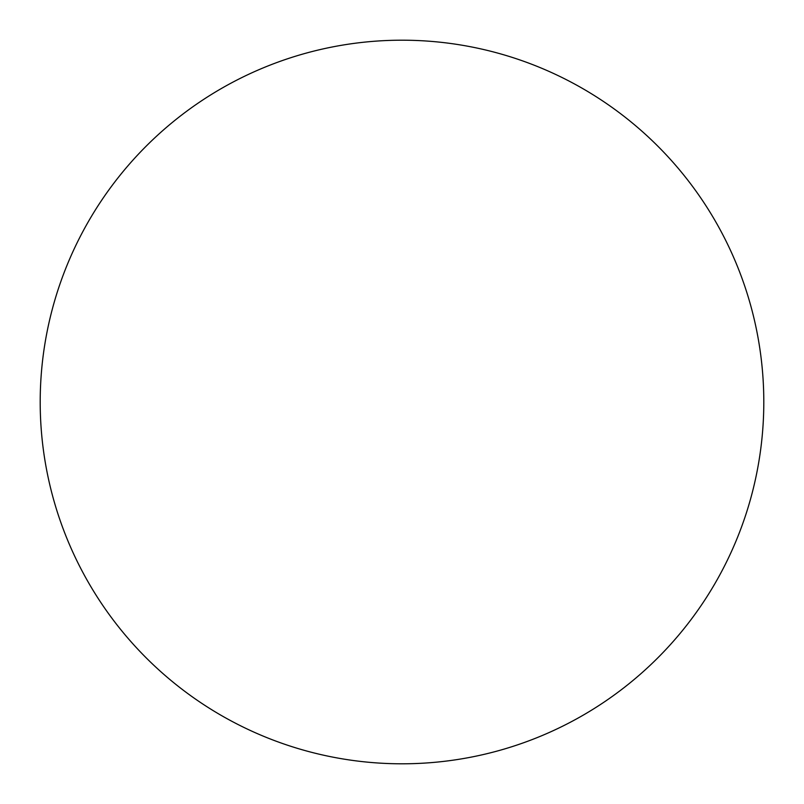 <?xml version="1.0" encoding="UTF-8"?>
<svg xmlns="http://www.w3.org/2000/svg" width="804" height="804" viewBox="0 0 804 804"><rect width="100%" height="100%" fill="white"/><g stroke="black" fill="none" stroke-linecap="round" stroke-linejoin="round"><path stroke-width="1.21" d="M763.8 402A361.8 361.8 0 0 0 221.1 88.671A361.8 361.8 0 0 0 221.1 715.329A361.8 361.8 0 0 0 763.8 402"/></g></svg>
